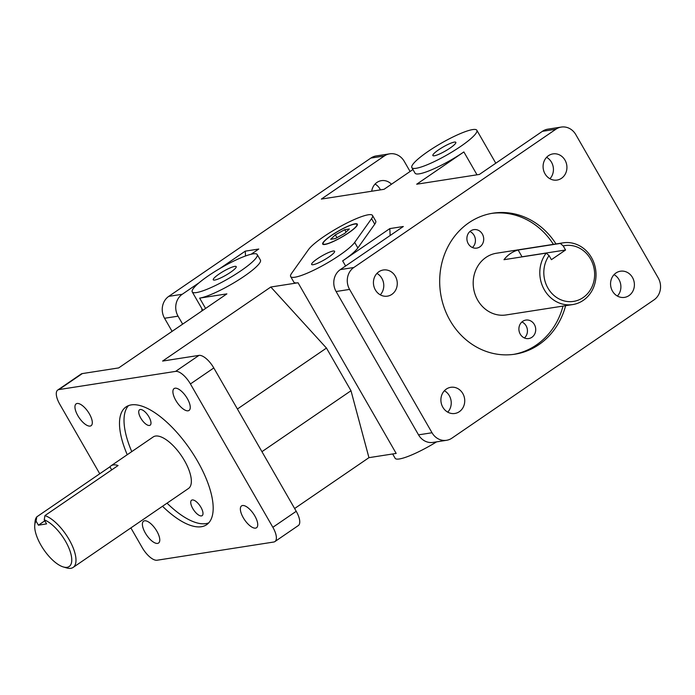 <?xml version="1.0" encoding="UTF-8"?>
<svg xmlns="http://www.w3.org/2000/svg" width="695" height="695" viewBox="0 0 695 695"><rect width="100%" height="100%" fill="white"/><g stroke="black" fill="none" stroke-linecap="round" stroke-linejoin="round"><path stroke-width="1.04" d="M524.421 337.961A9.348 8.383 81.1 0 0 527.323 329.308A9.348 8.383 81.1 0 0 521.919 321.959M520.251 334.139A9.348 8.383 -98.9 0 1 525.863 320.082A9.348 8.383 -98.9 0 1 535.593 328.023A9.348 8.383 -98.9 0 1 528.747 338.552A9.348 8.383 -98.9 0 1 520.251 334.139M472.409 247.516A9.348 8.383 81.1 0 0 475.31 238.871A9.348 8.383 81.1 0 0 469.916 231.513M468.248 243.693A9.348 8.383 -98.9 0 1 473.86 229.637A9.348 8.383 -98.9 0 1 483.59 237.577A9.348 8.383 -98.9 0 1 476.735 248.106A9.348 8.383 -98.9 0 1 468.248 243.693M192.793 508.566A9.348 3.788 55.6 0 1 191.585 500.218A9.348 3.788 55.6 0 1 199.986 505.795A9.348 3.788 55.6 0 1 202.141 515.647A9.348 3.788 55.6 0 1 192.793 508.566M140.781 418.121A9.348 3.788 55.6 0 1 139.573 409.772A9.348 3.788 55.6 0 1 147.983 415.349A9.348 3.788 55.6 0 1 150.129 425.201A9.348 3.788 55.6 0 1 140.781 418.121M513.605 354.381A71.359 64.053 81.1 0 0 563.011 306.078M553.394 244.362A71.359 64.053 81.1 0 0 491.617 213.4M565.626 305.67A71.359 64.053 -98.9 0 1 514.908 354.189A71.359 64.053 -98.9 0 1 450.073 320.525A71.359 64.053 -98.9 0 1 492.92 213.183A71.359 64.053 -98.9 0 1 556 243.954M167.035 503.171A71.359 28.921 -124.4 0 0 208.709 522.883M128.479 405.628A71.359 28.921 -124.4 0 0 131.763 451.62M127.237 454.712A71.359 28.921 55.6 0 1 126.038 406.914A71.359 28.921 55.6 0 1 190.204 449.474A71.359 28.921 55.6 0 1 206.632 524.699A71.359 28.921 55.6 0 1 162.508 506.264M36.783 516.854L109.923 466.805A31.232 12.658 55.6 0 1 110.992 465.832L153.221 436.938A31.232 12.658 55.6 0 1 181.299 455.564A31.232 12.658 55.6 0 1 188.493 488.481L73.131 567.433A31.232 12.658 -124.4 0 0 69.943 541.049A31.232 12.658 -124.4 0 0 44.949 515.586L44.237 519.825A28.234 11.441 55.6 0 1 69.109 548.572A28.234 11.441 55.6 0 1 63.332 566.955A28.234 11.441 55.6 0 1 43.785 549.667A28.234 11.441 55.6 0 1 34.75 525.177A28.234 11.441 55.6 0 1 36.071 521.102L36.783 516.854A31.232 12.658 -124.4 0 0 35.054 521.719L34.75 525.177M572.732 304.566L506.116 314.948A31.232 28.035 -98.9 0 1 477.734 300.214A31.232 28.035 -98.9 0 1 496.491 253.232L563.106 242.842A31.232 28.035 81.1 0 0 560.361 243.432L563.219 245.926A28.234 25.341 -98.9 0 1 594.59 276.106A28.234 25.341 -98.9 0 1 560.326 299.545A28.234 25.341 -98.9 0 1 549.076 255.604L546.218 253.11A31.232 28.035 81.1 0 0 544.35 289.832A31.232 28.035 81.1 0 0 572.732 304.566A31.232 28.035 81.1 0 0 595.615 269.382A31.232 28.035 81.1 0 0 563.106 242.842M99.75 473.764L59.813 404.316A15.994 6.481 55.6 0 1 57.746 390.034A15.994 6.481 55.6 0 1 58.927 389.582L82.305 373.589A15.994 6.481 -124.4 0 0 81.124 374.04L57.746 390.034M274.916 541.579L298.294 525.576A15.994 6.481 -124.4 0 0 296.226 511.294L213.799 367.95A15.994 6.481 -124.4 0 0 198.987 355.388L175.609 371.382A15.994 6.481 55.6 0 1 190.43 383.953L272.857 527.297A15.994 6.481 55.6 0 1 274.916 541.579A15.994 6.481 55.6 0 1 273.734 542.03L157.053 560.231A15.994 6.481 55.6 0 1 142.24 547.66L130.877 527.913M336.102 291.518L349.594 289.407A15.994 14.352 -98.9 0 1 353.807 267.506L340.315 269.608A15.994 14.352 81.1 0 0 336.102 291.518L418.529 434.862A15.994 14.352 81.1 0 0 433.055 442.402L446.546 440.3A15.994 14.352 -98.9 0 1 432.021 432.75L418.529 434.862M561.282 127.072L547.782 129.174A15.994 14.352 81.1 0 0 542.395 131.329L555.896 129.218A15.994 14.352 -98.9 0 1 561.282 127.072A15.994 14.352 -98.9 0 1 575.808 134.621L658.235 277.965A15.994 14.352 -98.9 0 1 654.021 299.866L451.932 438.145A15.994 14.352 -98.9 0 1 446.546 440.3M389.739 153.83L376.238 155.932A15.994 14.352 81.1 0 0 370.852 158.078L384.352 155.975A15.994 14.352 -98.9 0 1 389.739 153.83A15.994 14.352 -98.9 0 1 404.264 161.37L410.085 171.491M164.559 318.267L178.059 316.164A15.994 14.352 -98.9 0 1 182.272 294.254L168.772 296.357A15.994 14.352 81.1 0 0 164.559 318.267L172.091 331.367M82.305 373.589L118.68 367.916L226.883 293.872L199.647 298.12L205.59 308.441M290.649 276.558A37.478 6.507 150.1 0 1 291.596 273.361L308.484 249.609A37.478 6.507 150.1 0 1 342.67 225.223A37.478 6.507 150.1 0 1 372.511 215.45A37.478 6.507 150.1 0 1 371.564 218.647L354.676 242.399A37.478 6.507 150.1 0 1 320.491 266.784A37.478 6.507 150.1 0 1 290.649 276.558L293.837 282.109A37.478 6.507 150.1 0 0 298.051 282.769L270.815 287.018L162.613 361.061L198.987 355.388M340.315 269.608L403.317 226.501L389.817 228.603L342.652 260.877L345.597 265.994M447.736 412.152A13.24 11.884 81.1 0 0 444.4 390.738M380.278 294.836A13.24 11.884 81.1 0 0 376.933 273.413M411.857 167.625A37.478 6.507 150.1 0 1 428.024 151.484A37.478 6.507 150.1 0 1 476.839 130.26A37.478 6.507 150.1 0 1 447.597 154.585A37.478 6.507 150.1 0 1 411.857 167.625L415.045 173.168A37.478 6.507 150.1 0 0 463.869 151.936L416.696 184.218L479.394 174.436L542.395 131.329M549.936 178.737A13.24 11.884 81.1 0 0 546.591 157.322M617.395 296.061A13.24 11.884 81.1 0 0 614.059 274.647M175.609 371.382L58.927 389.582M372.511 215.45L375.7 220.993A37.478 6.507 150.1 0 1 374.753 224.19L357.864 247.941A37.478 6.507 150.1 0 1 342.652 260.877M555.896 129.218L353.807 267.506M384.352 155.975L321.351 199.083L384.048 189.309L412.952 169.528M168.772 296.357L370.852 158.078M251.164 254.24L258.766 249.036L245.274 251.147L219.881 268.513M199.204 282.665L182.272 294.254M257.228 254.535A37.478 6.507 150.1 0 1 227.986 278.86A37.478 6.507 150.1 0 1 192.246 291.909A37.478 6.507 150.1 0 1 208.413 275.767A37.478 6.507 150.1 0 1 257.228 254.535L260.416 260.086A37.478 6.507 150.1 0 1 237.942 280.354A37.478 6.507 150.1 0 1 199.647 298.12M380.426 189.874A13.24 11.884 81.1 0 0 379.965 188.997A13.24 11.884 81.1 0 0 375.057 184.071M294.628 508.514L368.941 457.666L396.176 453.418L298.051 282.769M335.346 234.858L344.703 229.697L349.377 228.968L344.703 233.398L335.346 238.559L330.672 239.288L335.346 234.858L336.962 237.673M344.703 229.697L346.075 232.095M348.734 232.773A19.99 3.475 150.1 0 1 322.697 244.093A19.99 3.475 150.1 0 1 338.291 231.122A19.99 3.475 150.1 0 1 357.352 224.164A19.99 3.475 150.1 0 1 348.734 232.773M357.43 224.407A19.99 3.475 -29.9 0 0 357.022 224.216L356.353 224.051A19.486 3.388 -29.9 0 0 338.335 231.192A19.486 3.388 -29.9 0 0 323.097 243.172A19.486 3.388 -29.9 0 0 330.968 242.416A19.486 3.388 -29.9 0 0 348.516 232.808A19.486 3.388 -29.9 0 0 356.353 224.051M323.097 243.172L322.906 243.832A19.99 3.475 -29.9 0 0 322.862 244.284M546.218 253.11L503.988 259.695A31.232 28.035 -98.9 0 1 518.122 250.018L560.361 243.432M563.219 245.926L565.556 250L551.422 259.678L549.076 255.604M565.556 250L522.023 256.785L518.122 250.018M63.332 566.955L66.668 567.928A31.232 12.658 -124.4 0 0 73.131 567.433M110.992 465.832A31.232 12.658 55.6 0 1 118.089 465.528L44.949 515.586M44.237 519.825L46.574 523.9L38.416 525.177L36.071 521.102M38.416 525.177L44.801 520.807M109.923 466.805L111.704 469.898M612.486 291.136A13.24 11.884 -98.9 0 1 620.435 271.215A13.24 11.884 -98.9 0 1 634.222 282.465A13.24 11.884 -98.9 0 1 624.518 297.382A13.24 11.884 -98.9 0 1 612.486 291.136M545.019 173.82A13.24 11.884 -98.9 0 1 552.968 153.89A13.24 11.884 -98.9 0 1 566.755 165.149A13.24 11.884 -98.9 0 1 557.051 180.066A13.24 11.884 -98.9 0 1 545.019 173.82M375.361 289.911A13.24 11.884 -98.9 0 1 383.31 269.99A13.24 11.884 -98.9 0 1 397.097 281.24A13.24 11.884 -98.9 0 1 387.393 296.157A13.24 11.884 -98.9 0 1 375.361 289.911M442.828 407.227A13.24 11.884 -98.9 0 1 450.777 387.306A13.24 11.884 -98.9 0 1 464.564 398.565A13.24 11.884 -98.9 0 1 454.86 413.473A13.24 11.884 -98.9 0 1 442.828 407.227M175.818 400.407A13.24 5.369 55.6 0 1 174.106 388.575A13.24 5.369 55.6 0 1 186.008 396.48A13.24 5.369 55.6 0 1 189.057 410.432A13.24 5.369 55.6 0 1 175.818 400.407M243.276 517.723A13.24 5.369 55.6 0 1 241.565 505.899A13.24 5.369 55.6 0 1 253.475 513.796A13.24 5.369 55.6 0 1 256.524 527.757A13.24 5.369 55.6 0 1 243.276 517.723M145.316 533.004A13.24 5.369 55.6 0 1 143.604 521.172A13.24 5.369 55.6 0 1 155.515 529.069A13.24 5.369 55.6 0 1 158.564 543.03A13.24 5.369 55.6 0 1 145.316 533.004M77.857 415.68A13.24 5.369 55.6 0 1 76.146 403.856A13.24 5.369 55.6 0 1 88.048 411.753A13.24 5.369 55.6 0 1 91.097 425.714A13.24 5.369 55.6 0 1 77.857 415.68M201.976 310.917A13.24 11.884 -98.9 0 1 201.906 308.702M371.703 191.229A13.24 11.884 -98.9 0 1 381.433 180.648A13.24 11.884 -98.9 0 1 391.467 184.227M245.5 255.995L245.274 251.147M390.147 235.509L389.817 228.603M270.815 287.018L326.468 348.073L350.992 390.738L368.941 457.666M350.992 390.738L261.945 451.672M237.412 409.007L326.468 348.073M218.968 274.125A13.24 2.302 150.1 0 1 236.222 266.619A13.24 2.302 150.1 0 1 225.884 275.211A13.24 2.302 150.1 0 1 213.261 279.824A13.24 2.302 150.1 0 1 218.968 274.125M317.363 258.775A13.24 2.302 150.1 0 1 334.616 251.277A13.24 2.302 150.1 0 1 324.278 259.869A13.24 2.302 150.1 0 1 311.655 264.482A13.24 2.302 150.1 0 1 317.363 258.775M438.58 149.842A13.24 2.302 150.1 0 1 455.833 142.336A13.24 2.302 150.1 0 1 445.495 150.937A13.24 2.302 150.1 0 1 432.872 155.541A13.24 2.302 150.1 0 1 438.58 149.842M392.658 453.965L395.151 458.3A37.478 6.507 -29.9 0 0 436.608 441.846M349.594 289.407L432.021 432.75M178.059 316.164L182.646 324.139M296.226 511.294L272.857 527.297M190.43 383.953L213.799 367.95M374.753 224.19L371.564 218.647M354.676 242.399L357.864 247.941M463.869 151.936L477.013 174.81M476.839 130.26L495.796 163.221M192.246 291.909L202.844 310.326"/></g></svg>
